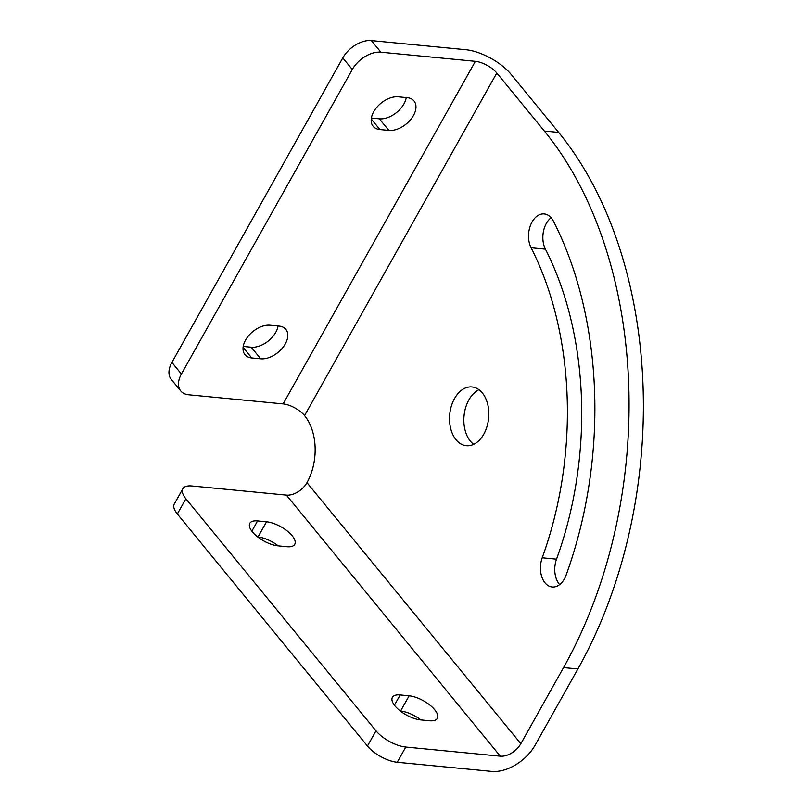 <?xml version="1.0" encoding="UTF-8"?>
<svg xmlns="http://www.w3.org/2000/svg" width="812" height="812" viewBox="0 0 812 812"><rect width="100%" height="100%" fill="white"/><g stroke="black" fill="none" stroke-linecap="round" stroke-linejoin="round"><path stroke-width="1.22" d="M394.997 705.943A20.635 8.567 29.3 0 0 420.616 719.899L429.558 720.762A20.635 8.567 29.3 0 0 437.333 718.387A20.635 8.567 29.3 0 0 429.873 705.07A20.635 8.567 29.3 0 0 409.126 695.823L400.174 694.95A20.635 8.567 29.3 0 0 392.399 697.335A20.635 8.567 29.3 0 0 394.997 705.943M252.42 531.901A20.635 8.567 29.3 0 0 278.029 545.857L286.971 546.73A20.635 8.567 29.3 0 0 294.746 544.355A20.635 8.567 29.3 0 0 287.296 531.038A20.635 8.567 29.3 0 0 266.539 521.781L257.587 520.918A20.635 8.567 29.3 0 0 249.812 523.293A20.635 8.567 29.3 0 0 252.42 531.901M564.381 578.926A20.635 13.662 -84.5 0 0 566.116 575.109A332.504 220.133 -84.5 0 0 553.439 221.168A20.635 13.662 -84.5 0 0 544.253 213.932A20.635 13.662 -84.5 0 0 530.53 225.228A20.635 13.662 -84.5 0 0 531.099 247.772A291.244 192.82 -84.5 0 1 542.213 557.793A20.635 13.662 -84.5 0 0 552.18 586.985A20.635 13.662 -84.5 0 0 564.381 578.926M454.558 398.489A29.506 19.539 -84.5 0 0 450.69 428.533A29.506 19.539 -84.5 0 0 466.332 445.697A29.506 19.539 -84.5 0 0 483.79 434.166A29.506 19.539 -84.5 0 0 487.657 404.112A29.506 19.539 -84.5 0 0 472.005 386.948A29.506 19.539 -84.5 0 0 454.558 398.489M473.69 444.326A29.506 19.539 95.5 0 1 468.879 399.869A29.506 19.539 95.5 0 1 478.968 389.709M551.115 217.697A20.635 13.662 95.5 0 0 545.42 249.152A291.244 192.82 95.5 0 1 556.524 559.174L542.213 557.793M559.641 584.599A20.635 13.662 95.5 0 1 556.524 559.174M405.777 747.05L397.23 762.275A23.995 9.967 -150.7 0 1 367.45 746.045L375.997 730.82A23.995 9.967 29.3 0 0 405.777 747.05L500.263 756.175A17.275 10.779 140.7 0 0 520.837 743.721L563.558 667.586A383.843 254.126 -84.5 0 0 544.334 131.026L558.646 132.407L511.124 74.399A36.469 15.144 29.3 0 0 465.855 49.725L371.368 40.6L380.869 52.201L475.365 61.326L283.124 403.899L188.628 394.774A23.995 14.971 140.7 0 1 180.751 390.948A23.995 14.971 140.7 0 1 181.411 374.017L352.296 69.507L342.786 57.906A23.995 14.971 -39.3 0 1 371.368 40.6M558.646 132.407A383.843 254.126 95.5 0 1 577.88 668.976L563.558 667.586M397.23 762.275L491.727 771.4A36.469 22.746 140.7 0 0 535.159 745.101L577.88 668.976M283.124 403.899A17.275 7.176 29.3 0 1 304.561 415.592A47.979 31.769 95.5 0 1 306.966 482.663A17.275 10.779 140.7 0 1 286.392 495.117L191.896 485.992A23.995 9.967 29.3 0 0 182.852 488.753A23.995 9.967 29.3 0 0 185.877 498.761L177.341 513.986A23.995 9.967 -150.7 0 1 174.316 503.978L182.852 488.753M544.334 131.026L496.802 73.019A17.275 7.176 29.3 0 0 475.365 61.326M406.264 97.592A20.635 12.87 -39.3 0 1 379.356 118.816L371.368 118.044M278.11 325.977A20.635 12.87 -39.3 0 1 251.192 347.201L243.204 346.43M180.751 390.948L171.241 379.346A23.995 14.971 -39.3 0 1 171.9 362.416L342.786 57.906M398.286 96.821A20.635 12.87 140.7 0 0 376.849 107.235A20.635 12.87 140.7 0 0 373.134 126.266A20.635 12.87 140.7 0 0 379.914 129.555L388.857 130.417A20.635 12.87 140.7 0 0 410.293 120.003A20.635 12.87 140.7 0 0 414.008 100.972A20.635 12.87 140.7 0 0 407.228 97.684L398.286 96.821M270.122 325.206A20.635 12.87 140.7 0 0 248.685 335.62A20.635 12.87 140.7 0 0 244.97 354.641A20.635 12.87 140.7 0 0 251.75 357.94L260.703 358.802A20.635 12.87 140.7 0 0 282.14 348.389A20.635 12.87 140.7 0 0 285.844 329.357A20.635 12.87 140.7 0 0 279.064 326.069L270.122 325.206M380.869 52.201A23.995 14.971 140.7 0 0 352.296 69.507M375.997 730.82L185.877 498.761M367.45 746.045L177.341 513.986M400.326 711.018L400.58 711.048A20.635 8.567 -150.7 0 1 420.86 719.919M257.749 536.986L257.993 537.006A20.635 8.567 -150.7 0 1 278.272 545.887M304.561 415.592L496.802 73.019M520.837 743.721L306.966 482.663M171.9 362.416L181.411 374.017M500.263 756.175L286.392 495.117M545.42 249.152L531.099 247.772M243.082 347.353L251.75 357.94M251.192 347.201L260.703 358.802M371.246 118.968L379.914 129.555M379.356 118.816L388.857 130.417M251.842 531.17L257.587 520.918M257.993 537.006L266.539 521.781M394.419 705.202L400.174 694.95M400.58 711.048L409.126 695.823"/></g></svg>
